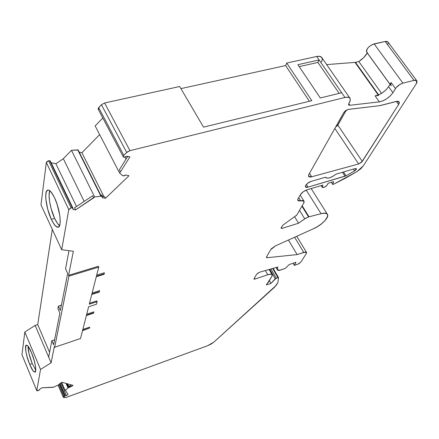 <?xml version="1.0" encoding="UTF-8"?>
<svg xmlns="http://www.w3.org/2000/svg" width="439" height="439" viewBox="0 0 439 439"><rect width="100%" height="100%" fill="white"/><g stroke="black" fill="none" stroke-linecap="round" stroke-linejoin="round"><path stroke-width="0.66" d="M49.678 190.954L49.08 195.24L49.569 201.347L51.056 208.371L54.639 218.397L51.308 219.302C47.247 209.716 45.431 201.177 45.87 193.692C47.182 187.914 50.068 189.247 54.518 197.687C58.793 207.746 60.626 216.509 60.028 223.983C58.502 229.295 55.594 227.731 51.308 219.302L54.09 224.258L55.451 225.909L57.86 227.237L58.815 226.848L60.028 223.983L60.231 221.607L59.786 215.412L57.163 204.426L54.518 197.687L51.637 192.699L48.987 190.224L47.873 190.054L46.962 190.597L46.287 191.832L45.716 196.118L45.837 198.999L47.719 209.26L51.308 219.302C45.952 208.196 43.774 190.175 47.928 190.043C49.794 189.944 51.994 192.496 54.518 197.687C60.055 208.986 62.14 227.265 58.052 227.221C56.104 227.292 53.854 224.653 51.308 219.302L54.639 218.397C56.34 222.013 57.992 224.433 59.583 225.662L57.438 223.336L54.639 218.397C56.34 222.013 57.992 224.433 59.583 225.662M68.939 276.164L68.561 275.335L73.362 251.262L61.696 249.747L40.964 204.821L61.696 249.747L73.362 251.262L68.561 275.335L68.939 276.164L54.677 347.26L80.518 338.524L88.623 306.773L96.448 304.243L97.145 301.675L89.276 304.205L98.748 267.099L68.939 276.164L54.677 347.26L80.518 338.524L88.623 306.773L96.448 304.243L97.145 301.675L96.789 300.913L89.523 303.245L96.789 300.913L97.145 301.675L89.276 304.205L98.748 267.099L68.939 276.164L54.677 347.26L80.518 338.524L88.623 306.773L96.448 304.243L97.145 301.675L89.276 304.205L98.748 267.099L68.939 276.164L68.561 275.335L73.362 251.262L61.696 249.747L68.791 209.595L70.35 208.135L72.298 207.735L49.739 160.69L48.597 160.745L71.14 207.834L72.298 207.735L49.739 160.69L50.381 161.124M29.737 364.419L32.234 363.563C29.457 356.534 28.058 350.772 28.03 346.283L28.958 353.4L32.234 363.563L29.737 364.419C23.333 349.466 24.908 336.729 31.482 352.682C38.182 368.425 36.097 380.289 29.737 364.419L32.667 370.176L33.545 371.317L34.944 372.129L35.696 370.878L35.784 369.523L35.356 365.583L34.193 360.54L31.482 352.682L28.486 346.903L27.613 345.811L26.252 345.158L25.561 346.547L25.961 351.864L27.108 356.781L29.737 364.419C26.252 356.216 24.288 345.263 26.329 345.136C27.586 345.125 29.303 347.644 31.482 352.682C35.038 360.984 36.991 372.069 34.961 372.124C33.66 372.102 31.915 369.534 29.737 364.419L32.234 363.563L35.773 370.115M254.395 278.167L254.922 279.094L254.055 278.77L256.634 274.26L254.055 278.77L254.126 279.182L254.922 279.094L254.395 278.167L254.922 279.094L254 279.083L254.055 278.77L256.634 274.26L258.703 272.581L256.634 274.26L259.608 272.196L277.81 267.016L277.475 269.617L276.224 267.466M299.53 210.385L304.743 218.863L299.53 210.385L304.743 218.863L308.573 216.921L301.961 206.22L308.573 216.921L309.012 216.795L302.208 205.792L309.012 216.795L321.057 213.711L324.58 213.222L326.901 213.82L327.521 214.501L327.604 216.515L324.948 220.663L321.65 223.698L317.567 226.546L313.172 228.873L275.665 245.78L271.472 248.644L270.709 249.643L275.665 245.78L313.172 228.873L275.665 245.78L270.709 249.643L266.577 256.87L266.808 257.677L267.274 257.693L266.484 257.468L266.577 256.87L270.709 249.643L266.577 256.87L267.274 257.693L297.137 254.593L288.423 240.029M309.528 173.317L311.728 176.78C308.864 177.389 307.909 176.626 308.869 174.486L343.836 112.477L347.902 109.476L379.565 105.678L348.368 109.388L345.564 110.65L343.836 112.477L308.869 174.486L308.551 176.297L309.341 176.922L310.807 176.977L311.728 176.78L308.601 176.396L308.869 174.486L343.836 112.477L347.902 109.476L379.565 105.678L396.252 101.458L399.1 101.859L398.585 104.564L396.335 101.442L398.585 104.564L399.276 102.978L399.078 101.826L397.207 101.288L380.794 105.442L396.252 101.458C399.216 100.932 399.989 101.963 398.585 104.564L396.335 101.442M70.169 386.984L70.449 386.973L69.977 385.876L71.502 384.954L69.691 385.886L70.169 386.984L69.691 385.886L69.132 386.013L69.609 387.11L70.449 386.973L69.977 385.876L68.577 386.276L67.688 386.814L68.16 387.911L69.049 387.374L68.577 386.276L67.688 386.814L68.16 387.911L70.169 386.984L69.691 385.886L69.132 386.013L69.609 387.11L73.061 385.393L61.965 382.276L58.003 385.157L53.229 387.324L58.003 385.157L53.229 387.324L41.974 387.791L40.174 388.888L41.974 387.791L52.751 387.198L41.974 387.791L39.949 389.042L39.005 390.249L36.788 390.683L21.999 354.816M68.248 386.474L67.057 383.702M66.635 383.587L67.952 386.655M123.249 156.811L123.82 155.307L98.676 107.61L98.177 109.174L123.244 156.805L123.809 157.228L126.937 156.344L124.319 157.272L127.722 156.317L129.906 156.877L120.462 171.847L129.906 156.877L126.937 156.344L129.906 156.877L120.462 171.847L119.364 169.734L127.782 156.328L119.364 169.734L120.462 171.847L119.474 172.807L122.492 175.6L119.474 172.807L120.462 171.847L119.364 169.734L127.782 156.328M272.663 268.476L277.914 277.547L272.663 268.476L277.914 277.547L278.496 277.624L277.909 282.557L276.169 285.405L213.958 342.036L211.082 344.077L207.636 345.712L66.415 397.339L64.643 397.63L63.221 397.207L63.896 396.439L58.864 384.63L63.896 396.439L64.692 396.06L59.457 383.801L64.692 396.06L65.389 395.879L60.072 383.428L65.389 395.879L66.399 395.501L65.389 395.879L60.072 383.428M321.15 185.587L322.358 187.48L324.635 187.151L326.72 185.675L328.207 183.211L333.53 181.636L332.751 184.457L331.352 182.284L332.751 184.457L333.711 184.171L345.361 178.245L356.973 171.567L333.711 184.171L332.751 184.457L331.352 182.284M276.071 267.51L277.536 270.034L280.433 270.073L285.268 268.443L289.208 264.563L295.963 262.292L294.366 265.37L293.109 263.252L294.366 265.37L297.867 264.19L300.775 262.198L298.729 263.823L294.366 265.37L293.109 263.252M269.776 269.299L275.231 278.754L269.776 269.299L275.231 278.754L270.923 283.418L269.321 280.614L270.923 283.418L266.945 284.779L266.654 284.269L266.945 284.779L266.369 284.779L271.873 276.394L268.24 282.403L266.478 284.477L266.407 284.823L266.945 284.779L266.654 284.269M72.929 208.734L73.308 209.529L75.563 209.902L93.666 197.863L92.624 195.767L74.553 207.801L75.563 209.902L74.553 207.801L92.624 195.767L74.553 207.801L75.563 209.902L73.308 209.529L72.929 208.734L73.044 209.441L72.945 208.163L72.298 207.735L72.923 208.113L72.89 208.81L72.298 207.735L49.739 160.69L48.597 160.745L46.336 162.496L68.791 209.595L71.14 207.834L72.298 207.735M275.231 278.754L277.914 277.547L275.429 278.567L270.923 283.418L276.257 278.112L270.973 268.959M60.994 382.863L66.399 395.501L68.1 394.474L65.565 390.573L68.1 394.474L66.399 395.501L60.994 382.863L66.399 395.501L65.389 395.879M72.929 208.124L50.403 161.173L49.739 160.69L48.597 160.745L71.14 207.834L48.597 160.745L46.336 162.496L68.791 209.595L71.14 207.834M353.379 169.092L354.58 170.897L355.771 169.97L356.391 169.053L356.177 168.51L355.217 168.554L356.358 168.658L354.58 170.897L353.379 169.092L354.58 170.897L346.009 175.803L343.496 171.973L346.009 175.803L345.038 176.215L342.453 172.275L345.038 176.215L346.009 175.803L343.496 171.973M84.167 201.397L63.32 158.715L84.167 201.397L63.32 158.715L71.469 150.308L77.725 149.842L100.921 196.228L94.61 196.946L71.469 150.308L78.142 150.001L77.725 149.842L100.921 196.228L100.597 194.878M51.143 162.715L55.885 163.769L63.32 158.715L55.885 163.769L51.143 162.715L55.885 163.769L76.496 206.506M101.431 104.734L126.717 152.459L123.82 155.307L98.676 107.61L101.431 104.734L126.717 152.459L129.971 150.654L104.586 102.978L101.431 104.734L104.586 102.978L179.683 86.516L203.526 127.14L311.8 100.668L286.722 63.051L311.8 100.668L203.526 127.14L179.683 86.516L104.586 102.978L101.431 104.734L126.717 152.459L123.82 155.307L98.676 107.61L101.431 104.734L98.281 108.142L98.16 109.135L98.753 109.64M309.358 101.266L285.613 65.543L309.358 101.266L285.613 65.543L286.722 63.051L316.7 56.477L341.701 92.744L320.3 97.968L297.889 64.681L319.109 59.978L341.701 92.744L320.3 97.968L297.889 64.681L319.109 59.978L317.907 62.442L339.16 93.364L317.907 62.442L299.189 66.618M322.358 187.48L321.282 185.549M298.707 197.632L300.66 200.788C298.081 201.298 297.219 200.618 298.081 198.735L297.708 199.882L298.065 200.667L300.66 200.788L298.707 197.632L300.66 200.788L297.834 200.409L298.081 198.735L300.408 194.647C301.917 192.436 304.243 190.773 307.388 189.659L303.278 191.733L300.408 194.647C301.917 192.436 304.243 190.773 307.388 189.659L322.874 185.077L322.341 187.453L324.635 187.151L326.369 186.109L328.207 183.211L333.53 181.636L332.751 184.457L333.711 184.171L356.973 171.567L363.316 165.86L360.71 168.806L356.973 171.567L363.316 165.86L416.243 83.772L363.316 165.86L416.243 83.772L416.82 80.803L414.026 80.381L415.804 80.244L416.847 80.842L416.995 82.082L416.243 83.772C417.758 81.017 417.023 79.887 414.026 80.381L385.151 41.469L414.026 80.381L402.914 83.13L374.127 43.884C368.864 46.04 366.378 48.756 366.664 52.027L366.411 51.05L366.746 49.755L367.635 48.285L368.985 46.803L372.426 44.476L385.151 41.469L386.935 41.403L388.021 42.084M281.487 227.38L282.085 228.379L281.196 227.89L281.103 228.214L282.085 228.379L281.487 227.38L282.085 228.379L281.13 228.318L281.196 227.89L282.804 225.218L296.835 215.011L296.018 215.823L296.835 215.011L304.051 202.494L304.079 201.325L303.245 200.661L300.66 200.788L304.024 201.221L303.711 203.213C304.776 200.985 303.761 200.179 300.66 200.788M277.541 270.04L277.475 269.617L278.211 270.424L279.182 270.391L285.268 268.443L289.208 264.563L295.963 262.292L294.366 265.37L297.867 264.19L300.775 262.198L306.263 253.676L300.775 262.198L306.263 253.676L306.526 252.447L303.75 252.403L297.137 254.593L305.248 252.068L306.51 252.425L306.263 253.676C307.059 252.14 306.219 251.712 303.75 252.403L297.137 254.593L267.274 257.693L297.137 254.593M66.059 383.423L68.029 388.005L66.059 383.423L68.029 388.005L67.688 386.814L68.577 386.276L69.049 387.374L69.609 387.11L69.132 386.013L68.846 386.128L68.577 386.276L69.049 387.374L69.609 387.11M67.666 383.878L68.676 386.221M82.598 330.38L89.666 328.015L82.598 330.38L89.666 328.015L82.51 330.71M89.666 328.015L89.732 327.132L82.839 329.431L89.732 327.132L89.666 328.015L89.732 327.132L82.839 329.431M86.472 315.186L93.77 312.804L86.472 315.186L93.77 312.804L93.469 313.237L86.379 315.553M93.77 312.804L93.836 311.866L86.73 314.187L93.836 311.866L93.77 312.804L93.836 311.866L86.73 314.187M91.872 294.053L99.472 291.644L91.872 294.053L99.472 291.644L99.154 292.133L91.762 294.476M99.472 291.644L99.154 292.133L99.554 290.634L92.141 292.983L99.554 290.634L99.472 291.644L99.554 290.634L92.141 292.983M96.415 276.246L104.279 273.821L96.415 276.246L104.279 273.821L103.939 274.359L96.295 276.718M104.279 273.821L103.939 274.359L104.367 272.756L96.706 275.116L104.367 272.756L104.279 273.821L104.367 272.756L96.706 275.116M98.748 267.099L98.363 266.292L98.748 267.099L98.363 266.292L68.561 275.335M78.153 150.198L100.921 196.228L102.249 196.447L101.502 194.96L100.547 194.812M73.308 209.529L75.563 209.902L94.61 196.946L101.14 196.233L100.394 194.74L101.502 194.96L100.394 194.74L101.14 196.233L102.249 196.447L101.502 194.96L101.914 195.223L102.644 196.688L102.276 197.698L105.497 198.307L104.756 196.831L102.501 196.398M101.14 196.233L102.655 196.71M101.93 195.52L102.671 196.749L102.276 197.698L105.497 198.307L128.978 175.743L125.801 175.013L123.589 175.847L122.492 175.6L119.474 172.807L120.462 171.847M348.791 103.697L349.878 105.272L348.687 104.916L348.868 103.555L348.676 104.894L349.878 105.272L348.791 103.697L349.878 105.272L379.378 101.87L375.115 95.856C380.487 94.703 384.976 91.652 388.575 86.708L392.91 92.706C389.267 97.634 384.756 100.69 379.378 101.87L375.115 95.856L378.577 95.477L375.115 95.856C380.487 94.703 384.976 91.652 388.575 86.708L386.046 89.83L382.517 92.722L378.637 94.862L375.115 95.856L378.577 95.477M71.502 384.954L69.977 385.876L70.449 386.973L73.061 385.393L61.965 382.276L59.402 384.048M54.677 347.26L54.359 346.519L54.677 347.26L54.359 346.519L51.111 362.817L48.674 357.11L51.818 340.642L53.618 344.802L59.863 313.1L57.915 308.716L58.409 306.137L60.368 310.538L67.677 273.415L65.548 268.767L68.994 250.696M337.24 125.9L346.3 110.162L337.849 125.104L335.55 127.167L337.849 125.104L362.285 161.426L358.647 163.977L334.847 128.418L358.647 163.977L361.637 162.2L398.585 104.564L362.285 161.426L358.647 163.977L334.847 128.418M79.174 152.053L81.912 152.728L79.174 152.053L81.912 152.728L103.966 196.677L81.912 152.728L99.664 134.625L81.912 152.728L103.966 196.677M102.819 117.992L95.142 125.905L119.474 172.807L95.142 125.905L102.819 117.992L95.142 125.905L119.474 172.807M124.928 157.184L125.982 159.192M123.82 155.307L123.178 156.493L123.809 157.228L123.178 156.493L123.82 155.307L127.414 151.872L129.971 150.654L104.586 102.978L179.683 86.516L203.526 127.14L311.8 100.668L286.722 63.051L285.613 65.543L180.928 88.629L285.613 65.543L286.722 63.051L316.7 56.477L319.669 56.335L321.82 57.602C320.92 56.34 319.213 55.967 316.7 56.477L319.109 59.978L317.907 62.442L339.16 93.364M390.584 83.662L388.575 86.708L392.91 92.706C389.267 97.634 384.756 100.69 379.378 101.87L349.878 105.272C348.621 105.333 348.281 104.762 348.868 103.555L350.355 99.933L349.817 98.078L347.924 97.206L344.955 97.469C347.49 96.882 349.175 97.162 350.004 98.32L350.333 100.119L349.471 102.485C351.398 98.309 349.894 96.64 344.955 97.469L129.971 150.654L344.955 97.469L341.701 92.744L344.955 97.469L129.971 150.654L104.586 102.978M378.253 95.022L355.025 62.393L326.654 64.593L355.025 62.393L378.253 95.022L355.025 62.393L355.464 62.322L378.637 94.862L355.464 62.322L358.822 61.559L381.551 93.348L358.822 61.559C362.614 59.029 365.429 56.17 367.262 52.982L389.997 84.365M367.306 52.91L363.783 57.52L358.822 61.559L381.551 93.348M349.878 105.272L379.378 101.87L382.907 100.855L386.803 98.709L390.353 95.823L392.91 92.706L395.473 88.568L391.105 82.548L388.575 86.708L392.91 92.706L396.077 87.718L399.797 84.507L402.914 83.13L414.026 80.381L385.151 41.469L387.994 42.04L416.787 80.76M301.961 206.22L308.573 216.921L305.681 218.254L298.553 223.21L282.085 228.379L298.553 223.21L304.743 218.863L298.553 223.21L294.64 216.795M266.687 256.678L267.274 257.693M294.613 237.241L303.75 252.403M66.399 395.501L68.1 394.474L65.565 390.573L65.115 390.458L68.029 388.005L65.115 390.458L61.685 382.446M67.677 273.415L65.548 268.767L67.677 273.415L60.368 310.538L67.677 273.415M21.95 354.69L24.825 332.021L21.95 354.69L36.777 390.628L21.95 354.69L24.825 332.021L40.525 369.44L36.777 390.628L39.005 390.249L39.686 389.602L38.648 390.441L37.222 390.847L36.777 390.628L40.525 369.44L51.111 362.817L35.153 325.436L37.716 324.602L49.591 352.314M54.579 339.912L51.818 340.642L53.618 344.802L59.863 313.1L57.915 308.716L58.409 306.137L60.368 310.538L58.409 306.137L61.301 305.215L58.409 306.137L57.915 308.716L59.863 313.1L53.618 344.802L51.818 340.642L48.674 357.11L35.153 325.436L37.716 324.602L52.301 229.394L37.716 324.602L35.153 325.436L24.825 332.021L40.525 369.44L51.111 362.817L48.674 357.11L51.818 340.642L54.579 339.912L51.818 340.642M61.378 305.39L58.409 306.137M322.336 187.201L322.874 185.077L307.388 189.659L322.874 185.077L322.336 187.201L323.274 187.557L324.635 187.151L326.72 185.675L328.207 183.211L333.53 181.636L332.751 184.457M298.081 198.735L300.408 194.647L298.081 198.735M281.196 227.89L282.491 225.613L281.196 227.89M304.743 218.863L308.573 216.921L321.057 213.711C324.47 212.882 326.611 213.124 327.483 214.435C329.502 217.3 321.546 225.229 313.172 228.873C326.451 223.242 333.596 210.232 321.057 213.711L306.241 190.071L321.057 213.711L309.012 216.795L302.208 205.792M277.475 269.617L277.81 267.016L259.608 272.196L277.81 267.016L277.475 269.617C277.475 270.528 278.463 270.682 280.433 270.073L285.268 268.443L289.208 264.563L295.963 262.292L294.366 265.37M254.922 279.094L267.763 274.759L265.354 270.556L267.763 274.759L254.922 279.094L267.763 274.759L270.94 274.199L272.07 274.655L272.196 275.697L268.24 282.403L266.478 284.477L266.945 284.779L270.923 283.418L269.321 280.614M276.257 278.112L278.463 277.525L277.909 282.557L274.704 287.073L213.958 342.036L207.636 345.712L65.877 397.514L63.221 397.207L64.692 396.06L59.457 383.801M68.16 387.911L69.049 387.374M59.38 384.015L61.965 382.276L73.061 385.393L70.449 386.973M54.359 346.519L51.111 362.817L54.359 346.519M128.978 175.743L125.801 175.013L124.391 175.792L122.492 175.6L123.589 175.847L125.801 175.013L128.978 175.743L105.497 198.307L104.756 196.831L105.497 198.307L128.978 175.743M354.58 170.897L346.009 175.803L354.58 170.897C356.731 169.24 356.94 168.461 355.217 168.554L335.961 174.168L355.217 168.554L335.961 174.168L332.773 176.412L329.426 177.866L326.764 178.168L325.464 177.23L311.333 181.351L307.997 183.036L305.654 185.423L305.33 186.438L305.67 187.107L308.024 187.113L345.038 176.215L342.453 172.275M311.728 176.78L358.647 163.977M54.639 218.397C50.326 209.359 47.769 195.048 49.772 190.707C47.769 195.048 50.326 209.359 54.639 218.397L51.308 219.302M346.3 110.162L337.849 125.104L362.285 161.426L398.585 104.564M306.362 184.473L308.024 187.113C302.8 188.781 306.219 182.739 311.333 181.351L325.464 177.23C327.274 179.046 330.776 178.025 335.961 174.168C331.121 177.828 327.659 178.936 325.579 177.493L325.464 177.23L311.333 181.351C307.377 182.997 305.412 184.835 305.445 186.866L308.024 187.113L346.009 175.803M75.563 209.902L94.61 196.946L71.469 150.308L77.725 149.842M93.666 197.863L92.624 195.767L93.666 197.863L94.61 196.946L71.469 150.308L63.32 158.715L55.885 163.769M392.91 92.706L395.473 88.568C397.355 85.923 399.836 84.112 402.914 83.13L374.127 43.884L385.151 41.469L374.127 43.884C368.798 46.09 366.324 48.817 366.697 52.076M390.672 85.161L391.105 82.548L395.473 88.568L391.105 82.548L388.575 86.708M267.763 274.759C270.161 273.991 271.626 274.002 272.164 274.792L271.873 276.394C272.882 274.227 271.511 273.684 267.763 274.759L265.354 270.556M65.115 390.458L65.565 390.573L65.115 390.458L68.029 388.005M53.229 387.324L52.751 387.198L53.229 387.324M61.696 249.747L68.791 209.595L61.696 249.747L40.964 204.821L46.336 162.496L47.127 161.448L48.597 160.745M326.654 64.593L355.025 62.393L358.822 61.559C362.614 59.029 365.429 56.17 367.262 52.982M367.481 52.587L366.664 52.032L390.041 84.293M388.252 42.671L388.027 44.24M36.777 390.628L40.525 369.44L24.825 332.021L35.153 325.436L48.674 357.11M46.336 162.496L40.964 204.821L46.336 162.496L68.791 209.595M78.142 150.001L100.547 194.773M98.204 109.223L98.676 107.61M322.116 58.222L322.264 59.325L321.524 61.976C323.219 57.652 321.611 55.819 316.7 56.477L319.109 59.978L317.907 62.442M102.249 196.447L102.276 197.698L105.497 198.307M355.025 62.393L355.464 62.322L378.637 94.862M308.573 216.921L309.012 216.795M58.864 384.63L63.896 396.439L64.692 396.06M270.923 283.418L266.945 284.779M277.914 277.547L278.496 277.624L277.909 282.557L274.704 287.073L213.958 342.036L207.636 345.712L66.415 397.339L64.643 397.63L63.386 397.322L63.896 396.439M50.381 161.859L49.739 160.69M28.03 346.283C28.058 350.772 29.457 356.534 32.234 363.563M89.523 303.245L96.789 300.913L97.145 301.675M379.378 101.87L375.115 95.856M69.132 386.013L68.577 386.276M69.977 385.876L69.691 385.886M337.849 125.104L362.285 161.426M100.921 196.228L94.61 196.946M341.701 92.744L320.3 97.968L297.889 64.681L319.109 59.978L344.955 97.469M126.717 152.459L129.971 150.654M355.464 62.322L358.822 61.559M391.456 85.671C390.266 85.276 390.145 84.233 391.105 82.548M395.473 88.568C397.355 85.923 399.836 84.112 402.914 83.13L414.026 80.381M282.085 228.379L298.553 223.21M40.525 369.44L51.111 362.817M308.024 187.113L345.038 176.215M63.32 158.715L71.469 150.308M81.912 152.728L99.664 134.625M285.613 65.543L180.928 88.629M286.722 63.051L316.7 56.477M402.914 83.13L374.127 43.884M306.241 190.071L321.057 213.711M24.825 332.021L35.153 325.436M52.301 229.394L37.716 324.602M58.349 227.139L58.052 227.221M58.074 385.113L63.221 397.207M296.753 236.275L306.51 252.42M278.48 277.541L273.151 268.339M21.961 354.75L36.788 390.683M349.938 98.226L321.814 57.597M300.183 195.042L303.991 201.172M311.163 188.545L327.428 214.347M269.107 269.491L272.142 274.748"/></g></svg>
